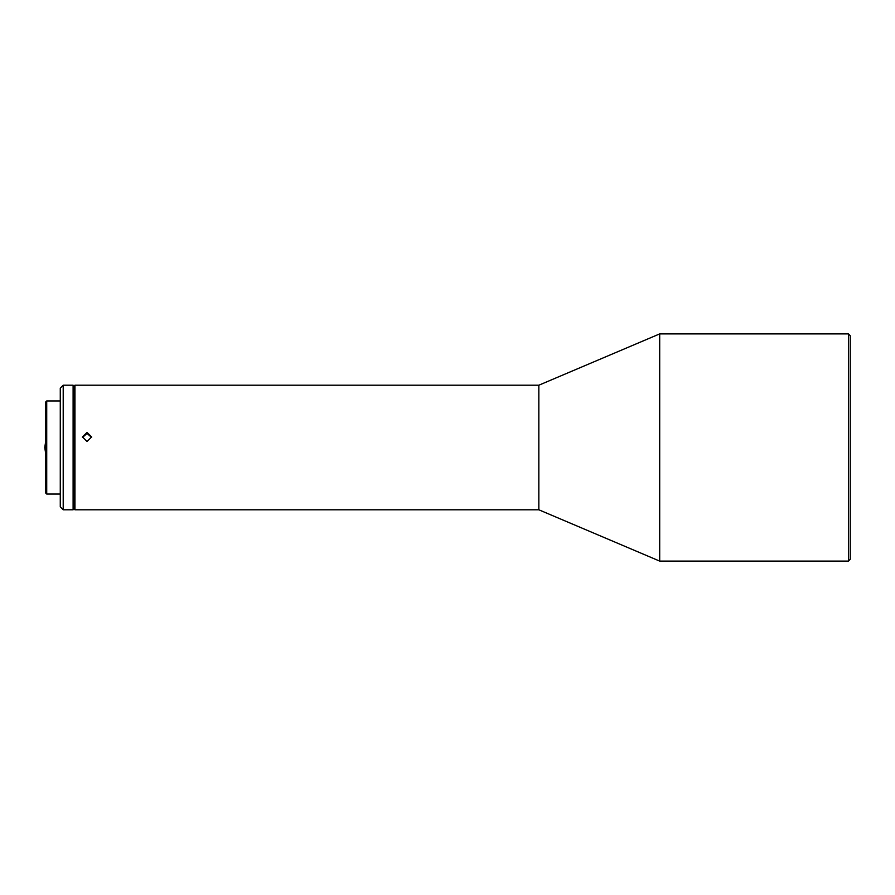 <?xml version="1.0" encoding="UTF-8"?>
<svg xmlns="http://www.w3.org/2000/svg" width="895" height="895" viewBox="0 0 895 895"><rect width="100%" height="100%" fill="white"/><g stroke="black" fill="none" stroke-linecap="round" stroke-linejoin="round"><path stroke-width="1.34" d="M45.623 453.183L44.75 447.5L45.623 441.817M74.207 509.065L74.207 385.935L74.945 385.208L74.945 509.792L74.207 509.065M46.719 494.04L46.719 400.96L45.623 402.056L45.623 492.944L46.719 494.04L60.278 494.04M63.209 509.792L60.278 506.861L60.278 388.139L63.209 385.208L63.209 509.792L73.11 509.792L73.11 385.208L74.207 386.304M74.945 385.208L538.835 385.208L538.835 509.792L74.945 509.792M538.835 385.208L659.693 333.902L659.693 561.098L538.835 509.792M848.415 561.098L850.25 559.274L850.25 335.726L848.415 333.902L848.415 561.098L659.693 561.098M82.485 437.442L87.039 433.448L91.581 437.386M87.039 432.453L82.452 436.939L87.039 441.481L91.614 436.939L87.039 432.453M63.209 385.208L73.11 385.208M848.415 333.902L659.693 333.902M74.207 508.696L73.11 509.792M60.278 400.96L46.719 400.96"/></g></svg>
